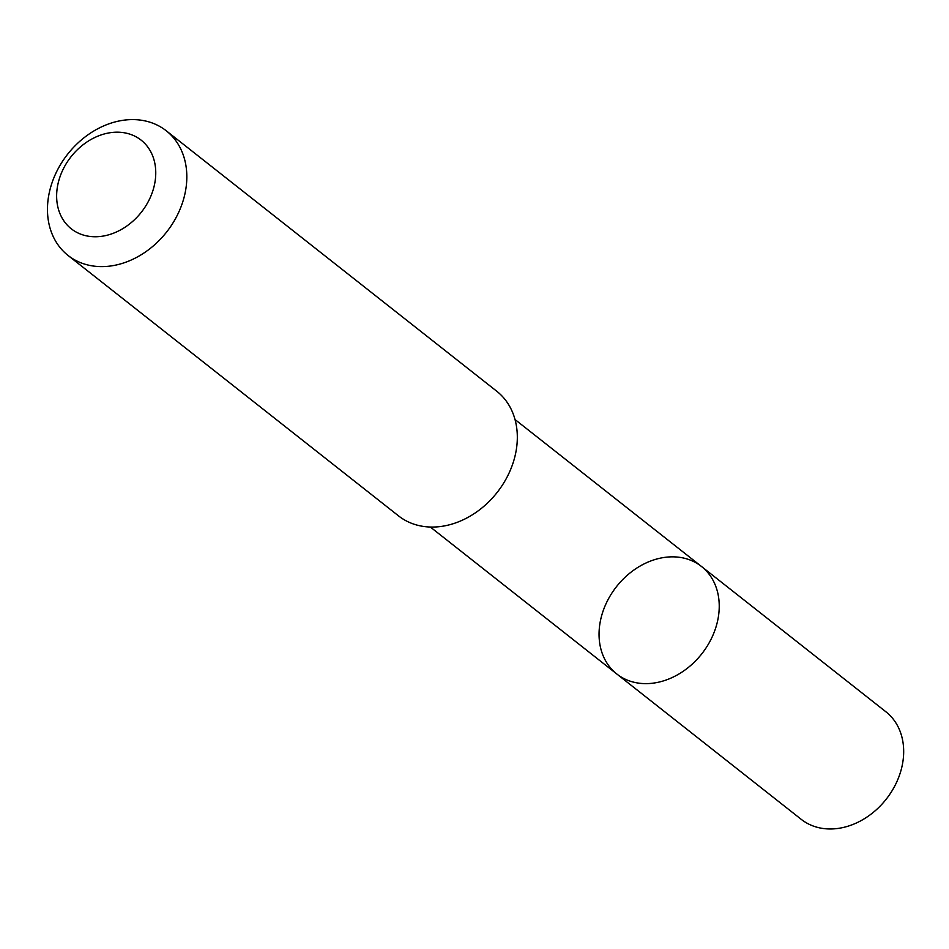 <?xml version="1.0" encoding="UTF-8"?>
<svg xmlns="http://www.w3.org/2000/svg" width="949" height="949" viewBox="0 0 949 949"><rect width="100%" height="100%" fill="white"/><g stroke="black" fill="none" stroke-linecap="round" stroke-linejoin="round"><path stroke-width="1.42" d="M604.466 658.665A68.423 54.283 128.2 0 1 624.798 577.538A68.423 54.283 128.2 0 1 701.501 566.494A68.423 54.283 128.2 0 1 701.786 653.837A68.423 54.283 128.2 0 1 616.791 673.98A68.423 54.283 128.2 0 1 604.466 658.665M801.217 819.331A68.435 54.295 -51.8 0 0 877.932 808.275A68.435 54.295 -51.8 0 0 898.264 727.148A68.435 54.295 -51.8 0 0 885.939 711.821L701.501 566.494A68.423 54.283 128.2 0 1 701.786 653.837A68.423 54.283 128.2 0 1 616.791 673.98L801.217 819.331M68.031 255.435L398.533 515.876A79.348 62.954 -51.8 0 0 487.466 503.077A79.348 62.954 -51.8 0 0 511.048 409.007A79.348 62.954 -51.8 0 0 496.754 391.237L166.253 130.784A79.348 62.954 -51.8 0 0 67.699 154.141A79.348 62.954 -51.8 0 0 68.031 255.435A79.348 62.954 -51.8 0 0 156.965 242.624A79.348 62.954 -51.8 0 0 180.547 148.554A79.348 62.954 -51.8 0 0 166.253 130.784M151.294 152.789A56.442 44.781 -51.8 0 0 65.825 164.319A56.442 44.781 -51.8 0 0 101.448 236.337A56.442 44.781 -51.8 0 0 151.294 152.789M430.336 527.027L616.791 673.98M515.034 419.553L701.501 566.494"/></g></svg>
